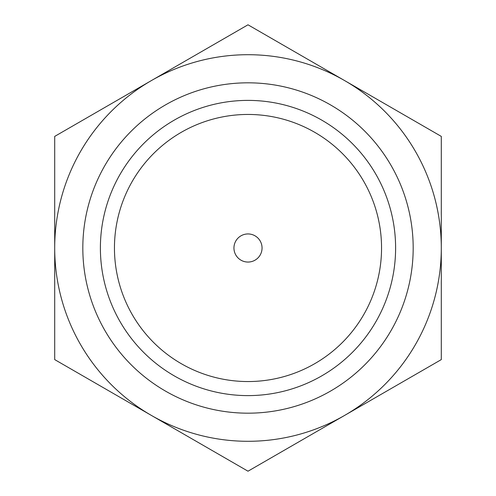 <?xml version="1.0" encoding="UTF-8"?>
<svg xmlns="http://www.w3.org/2000/svg" width="496" height="496" viewBox="0 0 496 496"><rect width="100%" height="100%" fill="white"/><g stroke="black" fill="none" stroke-linecap="round" stroke-linejoin="round"><path stroke-width="0.74" d="M82.82 248A165.18 165.18 0 0 1 248 82.82A165.18 165.18 0 0 1 413.18 248A165.18 165.18 0 0 1 248 413.18A165.18 165.18 0 0 1 82.82 248M395.61 248A147.61 147.61 0 0 0 248 100.39A147.61 147.61 0 0 0 100.39 248A147.61 147.61 0 0 0 248 395.61A147.61 147.61 0 0 0 395.61 248M114.452 248A133.548 133.548 0 0 0 248 381.548A133.548 133.548 0 0 0 381.548 248A133.548 133.548 0 0 0 248 114.452A133.548 133.548 0 0 0 114.452 248M344.646 415.4L248 471.2L54.703 359.6L54.703 136.4L248 24.8L441.297 136.4L441.297 359.6L344.646 415.4A193.297 193.297 0 0 0 344.646 80.6A193.297 193.297 0 0 0 54.703 248A193.297 193.297 0 0 0 344.646 415.4M441.297 248A193.297 193.297 0 0 0 151.354 80.6A193.297 193.297 0 0 1 441.297 248A193.297 193.297 0 0 0 151.354 80.6A193.297 193.297 0 0 1 441.297 248M233.945 248A14.055 14.055 0 0 1 248 233.945A14.055 14.055 0 0 1 262.055 248A14.055 14.055 0 0 1 248 262.055A14.055 14.055 0 0 1 233.945 248A14.055 14.055 0 0 0 248 262.055A14.055 14.055 0 0 0 262.055 248"/></g></svg>
